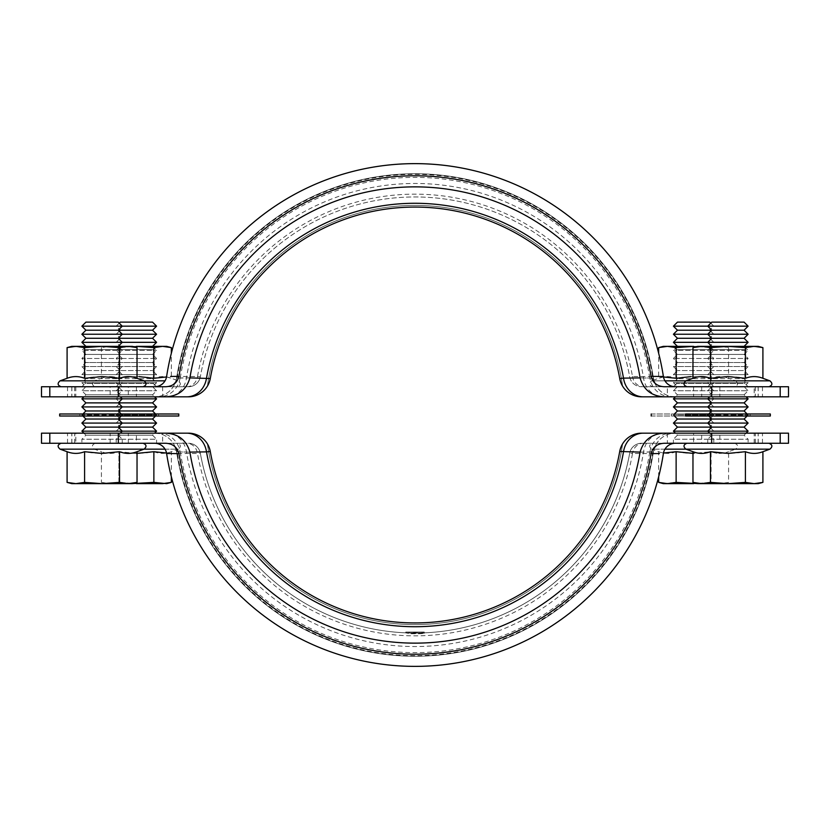 <?xml version="1.0" encoding="UTF-8"?>
<svg xmlns="http://www.w3.org/2000/svg" width="830" height="830" viewBox="0 0 830 830"><rect width="100%" height="100%" fill="white"/><g stroke="black" fill="none" stroke-linecap="round" stroke-linejoin="round"><path stroke-width="0.62" stroke-dasharray="4.15 3.11" d="M189.904 377.899L176.572 378.148A241.26 241.26 0 0 1 653.428 378.148L640.096 377.899M640.086 377.816L653.428 378.148A241.26 241.26 0 0 0 176.572 378.148A22.213 22.213 -90 0 1 154.639 396.833L154.639 396.833A22.213 22.213 0 0 0 176.593 378.024L189.914 377.816M41.5 396.833L188.41 396.833A22.213 22.213 0 0 0 210.281 378.522L207.427 386.085A209.575 209.575 0 0 1 622.573 386.085L619.72 378.522A207.946 207.946 0 0 0 210.281 378.522L207.427 386.085A209.575 209.575 0 0 1 622.573 386.085L619.72 378.522A207.946 207.946 0 0 0 210.281 378.522A207.946 207.946 0 0 1 619.72 378.522A22.213 22.213 0 0 0 641.59 396.833L788.5 396.833M207.427 386.085A22.213 22.213 0 0 0 210.281 378.522L207.427 386.085A22.213 22.213 0 0 0 210.281 378.522A207.946 207.946 0 0 1 619.72 378.522A22.213 22.213 0 0 0 622.573 386.085L619.72 378.522A207.946 207.946 0 0 0 210.281 378.522A22.213 22.213 0 0 1 207.427 386.085A209.575 209.575 0 0 1 622.573 386.085A22.213 22.213 0 0 1 619.72 378.522A207.946 207.946 0 0 0 210.281 378.522L207.427 386.085A209.575 209.575 0 0 1 622.573 386.085L619.72 378.522A22.213 22.213 0 0 0 622.573 386.085M675.361 396.833A22.213 22.213 0 0 1 653.407 378.024L653.428 378.148A22.213 22.213 90 0 0 675.361 396.833L664.488 396.833M658.138 396.055A22.213 20.076 -90 0 1 643.52 377.847A231.518 231.518 0 0 0 186.48 377.847A22.213 20.076 90 0 1 171.862 396.055M176.593 378.024A241.26 241.26 0 0 1 653.407 378.024A241.26 241.26 0 0 0 176.593 378.024M161.943 396.833L154.639 396.833M667.362 396.833L719.859 396.833L667.362 396.833L667.362 386.739L719.859 386.739L667.362 386.739M754.18 396.833L701.682 396.833L754.18 396.833L754.18 386.739L701.682 386.739L754.18 386.739M41.5 386.739L186.688 386.739A12.118 10.946 -90 0 0 197.499 376.53L200.341 376.747A12.118 12.118 0 0 1 188.41 386.739A12.118 12.118 0 0 0 200.341 376.747A218.041 218.041 0 0 1 629.659 376.747A12.118 12.118 0 0 0 641.59 386.739A12.118 12.118 0 0 1 629.659 376.747L632.502 376.53A12.118 10.946 90 0 0 643.312 386.739L788.5 386.739M176.064 376.395L197.499 376.53A220.884 220.884 0 0 1 632.502 376.53L660.421 376.457M186.688 386.739L154.639 386.739A12.118 12.118 0 0 0 166.612 376.478A251.355 251.355 0 0 1 663.388 376.478A251.355 251.355 0 0 0 166.612 376.478M170.555 376.447L175.597 376.405M154.639 386.739L165.658 386.739M128.318 386.739L75.821 386.739L128.318 386.739L128.318 396.833L75.821 396.833L128.318 396.833M110.141 386.739L162.638 386.739L110.141 386.739L110.141 396.833L162.638 396.833L110.141 396.833M664.342 386.739L643.312 386.739M188.41 386.739A12.118 12.118 0 0 0 200.341 376.747A218.041 218.041 0 0 1 629.659 376.747A12.118 12.118 0 0 0 641.59 386.739M406.928 633.01L421.92 632.937A218.041 218.041 0 0 1 418.071 633.02L405.777 632.844L409.615 633.695A218.757 218.757 0 0 0 424.223 633.57L424.223 633.332A218.529 218.529 0 0 1 409.615 633.466L406.928 633.01L406.928 632.035L406.928 632.896L406.928 632.035L423.072 632.035L405.777 632.035L405.777 632.844A218.041 218.041 0 0 0 424.223 632.844L424.223 632.035L406.928 632.035L424.223 632.035L409.615 632.035L424.223 632.035L424.223 633.57M405.777 632.968L405.777 632.035L405.777 632.844L418.776 633.01L424.223 632.844L424.223 632.035L405.777 632.035L424.223 632.035L405.777 632.035L424.223 632.035L424.223 633.332M418.071 632.035L423.072 632.035L416.919 632.035L418.071 632.035L418.071 633.02M416.919 632.035L416.919 633.031L416.919 632.035M788.5 443.262L641.59 443.262A12.118 12.118 0 0 0 629.659 453.253A12.118 12.118 0 0 1 641.59 443.262L643.312 443.262A12.118 10.946 90 0 0 632.502 453.471L629.659 453.253A218.041 218.041 0 0 1 406.928 632.896L406.928 632.035L406.928 632.896L406.928 632.035L423.072 632.035L406.928 632.035L408.848 632.035L408.848 632.958L414.616 633.041A218.041 218.041 0 0 1 405.777 632.844L405.777 632.035L415.768 632.035L408.806 632.035L408.848 632.958L423.528 632.875L405.777 632.844L405.777 632.035L405.777 632.844A218.041 218.041 0 0 1 200.341 453.253A12.118 12.118 0 0 0 188.41 443.262A12.118 12.118 0 0 1 200.341 453.253L197.499 453.471A12.118 10.946 -90 0 0 186.688 443.262L41.5 443.262M423.072 632.035L423.072 632.896L423.072 632.035M415.768 632.035L415.768 633.041L415.768 632.035M641.59 443.262A12.118 12.118 0 0 0 629.659 453.253A218.041 218.041 0 0 1 200.341 453.253A12.118 12.118 0 0 0 188.41 443.262M640.096 452.101L653.428 451.852A241.26 241.26 0 0 1 176.572 451.852L189.904 452.101M189.914 452.184L176.572 451.852A241.26 241.26 0 0 0 653.428 451.852A22.213 22.213 90 0 1 675.361 433.167L675.361 433.167A22.213 22.213 0 0 0 653.407 451.977L640.086 452.184M788.5 433.167L641.59 433.167A22.213 22.213 0 0 0 619.72 451.479A22.213 22.213 0 0 1 622.573 443.915A209.575 209.575 0 0 1 207.427 443.915L210.281 451.479A207.946 207.946 0 0 0 619.72 451.479L622.573 443.915A209.575 209.575 0 0 1 207.427 443.915L210.281 451.479A207.946 207.946 0 0 0 619.72 451.479A207.946 207.946 0 0 1 210.281 451.479A207.946 207.946 0 0 0 619.72 451.479L622.573 443.915A209.575 209.575 0 0 1 207.427 443.915A22.213 22.213 0 0 1 210.281 451.479A22.213 22.213 0 0 0 188.41 433.167L41.5 433.167M619.72 451.479A207.946 207.946 0 0 1 210.281 451.479A207.946 207.946 0 0 0 619.72 451.479L622.573 443.915A209.575 209.575 0 0 1 207.427 443.915L210.281 451.479A22.213 22.213 0 0 0 207.427 443.915L210.281 451.479A207.946 207.946 0 0 0 619.72 451.479A22.213 22.213 0 0 1 622.573 443.915L619.72 451.479A22.213 22.213 0 0 1 622.573 443.915M207.427 443.915A22.213 22.213 0 0 1 210.281 451.479M154.639 433.167A22.213 22.213 0 0 1 176.593 451.977L176.572 451.852A22.213 22.213 -90 0 0 154.639 433.167L165.512 433.167M171.862 433.945A22.213 20.076 90 0 1 186.48 452.153A231.518 231.518 0 0 0 643.52 452.153A22.213 20.076 -90 0 1 658.138 433.945M653.407 451.977A241.26 241.26 0 0 1 176.593 451.977A241.26 241.26 0 0 0 653.407 451.977M668.057 433.167L675.361 433.167M162.638 433.167L110.141 433.167L162.638 433.167L162.638 443.262L110.141 443.262L162.638 443.262M75.821 433.167L128.318 433.167L75.821 433.167L75.821 443.262L128.318 443.262L75.821 443.262M653.936 453.605L632.502 453.471A220.884 220.884 0 0 1 197.499 453.471L169.579 453.543M643.312 443.262L675.361 443.262A12.118 12.118 0 0 0 663.388 453.522A251.355 251.355 0 0 1 166.612 453.522A251.355 251.355 0 0 0 663.388 453.522M659.445 453.554L654.403 453.595M675.361 443.262L734.591 443.262L693.61 443.262L693.61 433.167M701.682 443.262L754.18 443.262L701.682 443.262L701.682 433.167L754.18 433.167L701.682 433.167M719.859 443.262L667.362 443.262L719.859 443.262L719.859 433.167L667.362 433.167L719.859 433.167M165.658 443.262L186.688 443.262M79.856 416.006L124.272 416.006L79.856 416.006L79.856 413.994L124.272 413.994L79.856 413.994M178.782 413.994L59.667 413.994M59.667 416.006L178.782 416.006M114.177 416.006L158.592 416.006L114.177 416.006L114.177 413.994L158.592 413.994L114.177 413.994M93.987 413.994L93.987 416.006M671.408 416.006L715.823 416.006L671.408 416.006L671.408 413.994L715.823 413.994L671.408 413.994M651.218 413.994L736.013 413.994L651.218 413.994M651.218 416.006L736.013 416.006L651.218 416.006M705.728 416.006L750.144 416.006L705.728 416.006L705.728 413.994L750.144 413.994L705.728 413.994M770.333 413.994L685.538 413.994M685.538 416.006L770.333 416.006M727.931 443.262L768.912 443.262L727.931 443.262M707.741 443.262L748.121 443.262L707.741 443.262L707.741 439.226L748.121 439.226L707.741 439.226L711.777 435.19L744.085 435.19L711.777 435.19L709.764 433.167M697.646 483.641L710.449 482.386L710.449 451.707C704.618 453.958 698.787 453.958 692.967 451.707M762.905 451.707C757.074 453.958 751.243 453.958 745.413 451.707C733.73 453.958 722.069 453.958 710.449 451.707M745.413 451.707L745.413 482.386L754.159 483.641L762.905 482.386M745.413 482.386L727.931 483.641L710.449 482.386M701.703 483.641L758.215 483.641M746.108 433.167L744.085 435.19L748.121 439.226L748.121 443.262M748.121 431.154L673.421 431.154M744.085 427.118L711.777 427.118M748.121 423.072L673.421 423.072M744.085 419.036L711.777 419.036M747.114 413.994L748.121 415L707.741 415L748.121 415L747.114 416.006M744.085 410.964L711.777 410.964M748.121 406.928L673.421 406.928M744.085 402.882L711.777 402.882M748.121 398.846L673.421 398.846M744.085 346.359L711.777 346.359L744.085 346.359L748.121 350.395L707.741 350.395L748.121 350.395L744.085 354.431L711.777 354.431L744.085 354.431L748.121 358.467L707.741 358.467L748.121 358.467L744.085 362.513L711.777 362.513L744.085 362.513L748.121 366.549L707.741 366.549L748.121 366.549L744.085 370.585L711.777 370.585L744.085 370.585L748.121 374.62L707.741 374.62L748.121 374.62L744.085 378.656L711.777 378.656L744.085 378.656L748.121 382.692L707.741 382.692L748.121 382.692L744.085 386.739L711.777 386.739L744.085 386.739L748.121 390.774L707.741 390.774L748.121 390.774L744.085 394.81L711.777 394.81L744.085 394.81L746.108 396.833M748.121 342.323L673.421 342.323M744.085 338.277L711.777 338.277M748.121 334.241L673.421 334.241M744.085 330.205L711.777 330.205M748.121 326.169L673.421 326.169M744.085 322.133L711.777 322.133M758.215 346.359L745.413 347.614L745.413 378.293C751.243 376.042 757.074 376.042 762.905 378.293M692.967 378.293C698.787 376.042 704.618 376.042 710.449 378.293C722.131 376.042 733.793 376.042 745.413 378.293M727.931 386.739L686.95 386.739L727.931 386.739M748.121 386.739L707.741 386.739L748.121 386.739L744.842 383.46L711.02 383.46L744.842 383.46L744.842 349.638L711.02 349.638L711.02 383.46L707.741 386.739M710.449 378.293L710.449 347.614L701.703 346.359L692.967 347.614M710.449 347.614L727.931 346.359L745.413 347.614M754.159 346.359L697.646 346.359M707.741 346.359L748.121 346.359L707.741 346.359L711.02 349.638L744.842 349.638L748.121 346.359M667.362 433.167L667.362 443.262L693.61 443.262M673.421 443.262L713.8 443.262L673.421 443.262L673.421 439.226L713.8 439.226L673.421 439.226L677.456 435.19L709.764 435.19L677.456 435.19L675.444 433.167M658.647 476.794L658.647 451.707L663.471 453.045M663.326 483.641L676.128 482.386L676.128 451.707C670.298 453.958 664.467 453.958 658.647 451.707L651.591 449.144L769.95 449.144M676.128 451.707C687.748 453.958 699.41 453.958 711.092 451.707L711.092 482.386L719.838 483.641L711.092 482.386L711.092 451.707C716.923 453.958 722.754 453.958 728.584 451.707C722.754 453.958 716.923 453.958 711.092 451.707L693.61 453.408M697.408 483.579L711.092 482.386L693.61 483.641L723.895 483.641L728.584 482.386L719.838 483.641L728.584 482.386L728.584 451.707L735.629 449.144L693.61 449.144L735.629 449.144C738.493 446.613 738.14 444.662 734.591 443.262M667.382 483.641L693.61 483.641L676.128 482.386M723.895 483.641L693.61 483.641M710.771 428.124L713.8 431.154L709.764 435.19L713.8 439.226L713.8 443.262M709.764 427.118L677.456 427.118M710.771 420.042L713.8 423.072L710.771 426.101M709.764 419.036L677.456 419.036M710.771 411.971L713.8 415L673.421 415L713.8 415L710.771 418.03M709.764 410.964L677.456 410.964M710.771 403.899L713.8 406.928L710.771 409.958M709.764 402.882L677.456 402.882M709.764 346.359L677.456 346.359L709.764 346.359L713.8 350.395L673.421 350.395L713.8 350.395L709.764 354.431L677.456 354.431L709.764 354.431L713.8 358.467L673.421 358.467L713.8 358.467L709.764 362.513L677.456 362.513L709.764 362.513L713.8 366.549L673.421 366.549L713.8 366.549L709.764 370.585L677.456 370.585L709.764 370.585L713.8 374.62L673.421 374.62L713.8 374.62L709.764 378.656L677.456 378.656L709.764 378.656L713.8 382.692L673.421 382.692L713.8 382.692L709.764 386.739L677.456 386.739L709.764 386.739L713.8 390.774L673.421 390.774L713.8 390.774L709.764 394.81L677.456 394.81L709.764 394.81L713.8 398.846L710.771 401.876M710.771 339.294L713.8 342.323L710.771 345.342M709.764 338.277L677.456 338.277M710.771 331.212L713.8 334.241L710.771 337.271M709.764 330.205L677.456 330.205M710.771 323.14L713.8 326.169L710.771 329.199M709.764 322.133L677.456 322.133M723.895 346.359L728.584 347.614L719.838 346.359L711.092 347.614L711.092 378.293C716.923 376.042 722.754 376.042 728.584 378.293C722.754 376.042 716.923 376.042 711.092 378.293L711.092 347.614L723.895 346.359L719.838 346.359L728.584 347.614L728.584 378.293L735.629 380.856L693.61 380.856L735.629 380.856C738.493 383.387 738.14 385.338 734.591 386.739L652.629 386.739L734.591 386.739M693.61 376.592L711.092 378.293C699.472 376.042 687.811 376.042 676.128 378.293C670.298 376.042 664.467 376.042 658.647 378.293L651.591 380.856L664.975 380.856M663.471 376.955L658.647 378.293L658.647 353.207M713.8 386.739L673.421 386.739L713.8 386.739L710.522 383.46L676.699 383.46L710.522 383.46L710.522 349.638L676.699 349.638L676.699 383.46L673.421 386.739M676.128 378.293L676.128 347.614L667.382 346.359L658.647 347.614M676.128 347.614L693.61 346.359L711.092 347.614L693.61 346.359L719.838 346.359L663.326 346.359M673.421 346.359L713.8 346.359L673.421 346.359L676.699 349.638L710.522 349.638L713.8 346.359M102.069 443.262L143.05 443.262L102.069 443.262M122.259 443.262L81.88 443.262L122.259 443.262L122.259 439.226L81.88 439.226L122.259 439.226L118.223 435.19L85.915 435.19L118.223 435.19L120.236 433.167M132.354 483.641L119.551 482.386L119.551 451.707C125.382 453.958 131.213 453.958 137.033 451.707M67.095 451.707C72.926 453.958 78.757 453.958 84.587 451.707C96.27 453.958 107.931 453.958 119.551 451.707M84.587 451.707L84.587 482.386L75.841 483.641L67.095 482.386M84.587 482.386L102.069 483.641L119.551 482.386M128.297 483.641L71.785 483.641M83.892 433.167L85.915 435.19L81.88 439.226L81.88 443.262M81.88 431.154L156.579 431.154M85.915 427.118L118.223 427.118M81.88 423.072L156.579 423.072M85.915 419.036L118.223 419.036M82.886 413.994L81.88 415L122.259 415L81.88 415L82.886 416.006M85.915 410.964L118.223 410.964M81.88 406.928L156.579 406.928M85.915 402.882L118.223 402.882M81.88 398.846L156.579 398.846M85.915 346.359L118.223 346.359L85.915 346.359L81.88 350.395L122.259 350.395L81.88 350.395L85.915 354.431L118.223 354.431L85.915 354.431L81.88 358.467L122.259 358.467L81.88 358.467L85.915 362.513L118.223 362.513L85.915 362.513L81.88 366.549L122.259 366.549L81.88 366.549L85.915 370.585L118.223 370.585L85.915 370.585L81.88 374.62L122.259 374.62L81.88 374.62L85.915 378.656L118.223 378.656L85.915 378.656L81.88 382.692L122.259 382.692L81.88 382.692L85.915 386.739L118.223 386.739L85.915 386.739L81.88 390.774L122.259 390.774L81.88 390.774L85.915 394.81L118.223 394.81L85.915 394.81L83.892 396.833M81.88 342.323L156.579 342.323M85.915 338.277L118.223 338.277M81.88 334.241L156.579 334.241M85.915 330.205L118.223 330.205M81.88 326.169L156.579 326.169M85.915 322.133L118.223 322.133M71.785 346.359L84.587 347.614L84.587 378.293C78.757 376.042 72.926 376.042 67.095 378.293M137.033 378.293C131.213 376.042 125.382 376.042 119.551 378.293C107.869 376.042 96.207 376.042 84.587 378.293M102.069 386.739L143.05 386.739L102.069 386.739M81.88 386.739L122.259 386.739L81.88 386.739L85.158 383.46L118.981 383.46L85.158 383.46L85.158 349.638L118.981 349.638L118.981 383.46L122.259 386.739M119.551 378.293L119.551 347.614L128.297 346.359L137.033 347.614M119.551 347.614L102.069 346.359L84.587 347.614M75.841 346.359L132.354 346.359M122.259 346.359L81.88 346.359L122.259 346.359L118.981 349.638L85.158 349.638L81.88 346.359M136.39 443.262L95.409 443.262L177.371 443.262L136.39 443.262L136.39 433.167M156.579 443.262L116.2 443.262L156.579 443.262L156.579 439.226L116.2 439.226L156.579 439.226L152.544 435.19L120.236 435.19L152.544 435.19L154.556 433.167M166.674 483.641L153.872 482.386L153.872 451.707C159.702 453.958 165.533 453.958 171.354 451.707L166.529 453.045M171.354 476.794L171.354 451.707L178.409 449.144L60.051 449.144M136.39 453.408L118.908 451.707L118.908 482.386L110.162 483.641L118.908 482.386L118.908 451.707C113.077 453.958 107.246 453.958 101.416 451.707C107.246 453.958 113.077 453.958 118.908 451.707C130.59 453.958 142.252 453.958 153.872 451.707M106.105 483.641L110.162 483.641L106.105 483.641L101.416 482.386L110.162 483.641L101.416 482.386L101.416 451.707L94.371 449.144C91.508 446.613 91.86 444.662 95.409 443.262M132.593 483.579L118.908 482.386L136.39 483.641L153.872 482.386M162.618 483.641L136.39 483.641M119.23 428.124L116.2 431.154L120.236 435.19L116.2 439.226L116.2 443.262M120.236 427.118L152.544 427.118M119.23 420.042L116.2 423.072L119.23 426.101M120.236 419.036L152.544 419.036M119.23 411.971L116.2 415L156.579 415L116.2 415L119.23 418.03M120.236 410.964L152.544 410.964M119.23 403.899L116.2 406.928L119.23 409.958M120.236 402.882L152.544 402.882M120.236 346.359L152.544 346.359L120.236 346.359L116.2 350.395L156.579 350.395L116.2 350.395L120.236 354.431L152.544 354.431L120.236 354.431L116.2 358.467L156.579 358.467L116.2 358.467L120.236 362.513L152.544 362.513L120.236 362.513L116.2 366.549L156.579 366.549L116.2 366.549L120.236 370.585L152.544 370.585L120.236 370.585L116.2 374.62L156.579 374.62L116.2 374.62L120.236 378.656L152.544 378.656L120.236 378.656L116.2 382.692L156.579 382.692L116.2 382.692L120.236 386.739L152.544 386.739L120.236 386.739L116.2 390.774L156.579 390.774L116.2 390.774L120.236 394.81L152.544 394.81L120.236 394.81L116.2 398.846L119.23 401.876M119.23 339.294L116.2 342.323L119.23 345.342M120.236 338.277L152.544 338.277M119.23 331.212L116.2 334.241L119.23 337.271M120.236 330.205L152.544 330.205M119.23 323.14L116.2 326.169L119.23 329.199M120.236 322.133L152.544 322.133M106.105 346.359L110.162 346.359L106.105 346.359L101.416 347.614L110.162 346.359L118.908 347.614L118.908 378.293C113.077 376.042 107.246 376.042 101.416 378.293C107.246 376.042 113.077 376.042 118.908 378.293L118.908 347.614L110.162 346.359L101.416 347.614L101.416 378.293L94.371 380.856L165.025 380.856M136.39 376.592L118.908 378.293C130.528 376.042 142.189 376.042 153.872 378.293C159.702 376.042 165.533 376.042 171.354 378.293L178.409 380.856C181.272 383.387 180.919 385.338 177.371 386.739L95.409 386.739L177.371 386.739M166.529 376.955L171.354 378.293L171.354 353.207M116.2 386.739L156.579 386.739L116.2 386.739L119.479 383.46L153.301 383.46L119.479 383.46L119.479 349.638L153.301 349.638L153.301 383.46L156.579 386.739M153.872 378.293L153.872 347.614L162.618 346.359L171.354 347.614M153.872 347.614L136.39 346.359L118.908 347.614L136.39 346.359L110.162 346.359L166.674 346.359M156.579 346.359L116.2 346.359L156.579 346.359L153.301 349.638L119.479 349.638L116.2 346.359M180.266 377.961A237.639 237.639 0 0 1 649.734 377.961M671.138 396.833A22.213 21.456 90 0 1 649.942 378.065M180.058 378.065A22.213 21.456 -90 0 1 158.862 396.833M166.612 386.739A12.118 10.956 -90 0 0 177.454 376.384A240.669 240.669 0 0 1 652.546 376.384A12.118 10.956 90 0 0 663.388 386.739M136.39 386.739L136.39 396.833M71.868 386.739L71.868 396.833M74.7 386.739L74.7 396.833M67.531 386.739L67.531 396.833M762.469 386.739L762.469 396.833M755.3 386.739L755.3 396.833M758.132 386.739L758.132 396.833M693.61 386.739L693.61 396.833M421.92 632.035L421.92 632.937M416.888 632.035L416.888 633.031M415.291 632.035L415.291 633.041M413.89 632.035L413.89 633.041M409.2 632.035L409.2 632.968M408.806 632.035L408.806 632.958M413.496 632.035L413.496 633.041M414.616 632.035L414.616 633.041M405.777 632.844A218.041 218.041 0 0 1 200.341 453.253M629.659 453.253A218.041 218.041 0 0 1 406.928 632.896M649.734 452.039A237.639 237.639 0 0 1 180.266 452.039M158.862 433.167A22.213 21.456 -90 0 1 180.058 451.935M649.942 451.935A22.213 21.456 90 0 1 671.138 433.167M663.388 443.262A12.118 10.956 90 0 0 652.546 453.616A240.669 240.669 0 0 1 177.454 453.616A12.118 10.956 -90 0 0 166.612 443.262M758.132 443.262L758.132 433.167M755.3 443.262L755.3 433.167M762.469 443.262L762.469 433.167M67.531 443.262L67.531 433.167M74.7 443.262L74.7 433.167M71.868 443.262L71.868 433.167M769.95 380.856L651.591 380.856C648.728 383.387 649.081 385.338 652.629 386.739M664.975 449.144L651.591 449.144C648.728 446.613 649.081 444.662 652.629 443.262M60.051 380.856L94.371 380.856C91.508 383.387 91.86 385.338 95.409 386.739M165.025 449.144L178.409 449.144C181.272 446.613 180.919 444.662 177.371 443.262M75.821 386.739L75.821 396.833M162.638 386.739L162.638 396.833M719.859 386.739L719.859 396.833M701.682 386.739L701.682 396.833M71.785 386.739L71.785 396.833M74.762 386.739L74.762 396.833M755.238 386.739L755.238 396.833M758.215 386.739L758.215 396.833M424.223 632.035L424.223 632.844L424.223 632.035M754.18 443.262L754.18 433.167M110.141 443.262L110.141 433.167M128.318 443.262L128.318 433.167M758.215 443.262L758.215 433.167M755.238 443.262L755.238 433.167M74.762 443.262L74.762 433.167M71.785 443.262L71.785 433.167M124.272 416.006L124.272 413.994M158.592 416.006L158.592 413.994M715.823 416.006L715.823 413.994M736.013 416.006L736.013 413.994M750.144 416.006L750.144 413.994M708.758 416.006L707.741 415L708.758 413.994M711.777 346.359L707.741 350.395L711.777 354.431L707.741 358.467L711.777 362.513L707.741 366.549L711.777 370.585L707.741 374.62L711.777 378.656L707.741 382.692L711.777 386.739L707.741 390.774L711.777 394.81L709.764 396.833M674.427 416.006L673.421 415L674.427 413.994M677.456 346.359L673.421 350.395L677.456 354.431L673.421 358.467L677.456 362.513L673.421 366.549L677.456 370.585L673.421 374.62L677.456 378.656L673.421 382.692L677.456 386.739L673.421 390.774L677.456 394.81L675.444 396.833M121.242 416.006L122.259 415L121.242 413.994M118.223 346.359L122.259 350.395L118.223 354.431L122.259 358.467L118.223 362.513L122.259 366.549L118.223 370.585L122.259 374.62L118.223 378.656L122.259 382.692L118.223 386.739L122.259 390.774L118.223 394.81L120.236 396.833M155.573 416.006L156.579 415L155.573 413.994M152.544 346.359L156.579 350.395L152.544 354.431L156.579 358.467L152.544 362.513L156.579 366.549L152.544 370.585L156.579 374.62L152.544 378.656L156.579 382.692L152.544 386.739L156.579 390.774L152.544 394.81L154.556 396.833"/><path stroke-width="1.25" d="M622.573 386.085A22.213 22.213 0 0 1 619.72 378.522A207.946 207.946 0 0 0 210.281 378.522A22.213 22.213 0 0 1 207.427 386.085M640.096 377.899L623.496 378.127A211.733 211.733 0 0 0 206.504 378.127A22.213 20.076 90 0 1 186.688 396.833L188.41 396.833A22.213 22.213 0 0 0 210.281 378.522A207.946 207.946 0 0 1 619.72 378.522A207.946 207.946 0 0 0 210.281 378.522A207.946 207.946 0 0 1 619.72 378.522A22.213 22.213 0 0 0 641.59 396.833L643.312 396.833A22.213 20.076 -90 0 1 623.496 378.127L619.72 378.522A207.946 207.946 0 0 0 210.281 378.522L189.904 377.899M643.312 396.833L663.388 396.833A22.213 20.076 -90 0 1 658.138 396.055M663.388 396.833L675.361 396.833M49.81 386.739L165.658 386.739C172.65 386.427 177.081 382.972 178.948 376.374A239.185 239.185 0 0 1 651.052 376.374C652.92 382.962 657.35 386.417 664.342 386.739L788.5 386.739L788.5 396.833L664.488 396.833C651.685 396.242 643.551 389.903 640.086 377.816A228.136 228.136 0 0 0 189.914 377.816C186.46 389.893 178.326 396.232 165.512 396.833L41.5 396.833L41.5 386.739L49.81 386.739L49.81 396.833M171.862 396.055A22.213 20.076 90 0 1 166.612 396.833L186.688 396.833M154.639 396.833L166.612 396.833M178.948 376.374L170.555 376.447M166.612 376.478A12.118 12.118 0 0 1 154.639 386.739A12.118 12.118 0 0 0 166.612 376.478A251.355 251.355 0 0 1 663.388 376.478A12.118 12.118 0 0 0 675.361 386.739A12.118 12.118 0 0 1 663.388 376.478L651.052 376.374M660.421 376.457L663.388 376.478A12.118 12.118 0 0 0 675.361 386.739M207.427 443.915A22.213 22.213 0 0 1 210.281 451.479A207.946 207.946 0 0 0 619.72 451.479A22.213 22.213 0 0 1 622.573 443.915M189.904 452.101L206.504 451.873A211.733 211.733 0 0 0 623.496 451.873A22.213 20.076 -90 0 1 643.312 433.167L641.59 433.167A22.213 22.213 0 0 0 619.72 451.479A207.946 207.946 0 0 1 210.281 451.479A22.213 22.213 0 0 0 188.41 433.167L186.688 433.167A22.213 20.076 90 0 1 206.504 451.873L210.281 451.479A207.946 207.946 0 0 0 619.72 451.479L640.096 452.101M186.688 433.167L166.612 433.167A22.213 20.076 90 0 1 171.862 433.945M166.612 433.167L154.639 433.167M780.19 443.262L664.342 443.262C657.35 443.573 652.92 447.028 651.052 453.626A239.185 239.185 0 0 1 178.948 453.626C177.081 447.038 172.65 443.583 165.658 443.262L41.5 443.262L41.5 433.167L165.512 433.167C178.315 433.758 186.449 440.097 189.914 452.184A228.136 228.136 0 0 0 640.086 452.184C643.541 440.108 651.675 433.768 664.488 433.167L788.5 433.167L788.5 443.262L780.19 443.262L780.19 433.167M658.138 433.945A22.213 20.076 -90 0 1 663.388 433.167L643.312 433.167M675.361 433.167L663.388 433.167M651.052 453.626L659.445 453.554M663.388 453.522A12.118 12.118 0 0 1 675.361 443.262A12.118 12.118 0 0 0 663.388 453.522A251.355 251.355 0 0 1 166.612 453.522A12.118 12.118 0 0 0 154.639 443.262A12.118 12.118 0 0 1 166.612 453.522L178.948 453.626M169.579 453.543L166.612 453.522A12.118 12.118 0 0 0 154.639 443.262M59.667 413.994L178.782 413.994L178.782 416.006L59.667 416.006L59.667 413.994M651.218 413.994L651.218 416.006M685.538 413.994L770.333 413.994L770.333 416.006L685.538 416.006L685.538 413.994M692.967 482.386L701.703 483.641L697.646 483.641L692.967 482.386L692.967 451.707C698.787 453.958 704.618 453.958 710.449 451.707L710.449 482.386L701.703 483.641L692.967 482.386M745.413 482.386L727.931 483.641L758.215 483.641L762.905 482.386L754.159 483.641L745.413 482.386L745.413 451.707L727.931 453.408L710.449 451.707M745.413 451.707C751.243 453.958 757.074 453.958 762.905 451.707L769.95 449.144L664.975 449.144M762.905 482.386L762.905 451.707M701.703 483.641L727.931 483.641L710.449 482.386M675.444 433.167L673.421 431.154L748.121 431.154L746.108 433.167M709.764 433.167L707.741 431.154L711.777 427.118L744.085 427.118L748.121 431.154M710.771 426.101L709.764 427.118L677.456 427.118L673.421 423.072L748.121 423.072L744.085 427.118M711.777 427.118L707.741 423.072L711.777 419.036L744.085 419.036L748.121 423.072M747.114 416.006L744.085 419.036M708.758 413.994L711.777 410.964L744.085 410.964L747.114 413.994M710.771 409.958L709.764 410.964L677.456 410.964L673.421 406.928L748.121 406.928L744.085 410.964M711.777 410.964L707.741 406.928L711.777 402.882L744.085 402.882L748.121 406.928M710.771 401.876L709.764 402.882L677.456 402.882L673.421 398.846L748.121 398.846L744.085 402.882M746.108 396.833L748.121 398.846M677.456 346.359L673.421 342.323L748.121 342.323L744.085 346.359M711.777 346.359L707.741 342.323L711.777 338.277L744.085 338.277L748.121 342.323M710.771 337.271L709.764 338.277L677.456 338.277L673.421 334.241L748.121 334.241L744.085 338.277M711.777 338.277L707.741 334.241L711.777 330.205L744.085 330.205L748.121 334.241M710.771 329.199L709.764 330.205L677.456 330.205L673.421 326.169L748.121 326.169L744.085 330.205M711.777 330.205L707.741 326.169L711.777 322.133L744.085 322.133L748.121 326.169M762.905 347.614L754.159 346.359L758.215 346.359L762.905 347.614L762.905 378.293C757.074 376.042 751.243 376.042 745.413 378.293L745.413 347.614L754.159 346.359L762.905 347.614M710.449 347.614L727.931 346.359L697.646 346.359L692.967 347.614L701.703 346.359L710.449 347.614L710.449 378.293L727.931 376.592L745.413 378.293M710.449 378.293C704.618 376.042 698.787 376.042 692.967 378.293L685.912 380.856L769.95 380.856C772.813 383.387 772.46 385.338 768.912 386.739M692.967 347.614L692.967 378.293M754.159 346.359L727.931 346.359L745.413 347.614M664.342 443.262L667.362 443.262M697.408 483.579L676.128 482.386L667.382 483.641L658.647 482.386L667.382 483.641L663.326 483.641L658.647 482.386L658.647 476.794M676.128 482.386L676.128 451.707L663.471 453.045M693.61 453.408L676.128 451.707M693.61 483.641L667.382 483.641M709.764 427.118L710.771 428.124M673.421 423.072L677.456 419.036L709.764 419.036L710.771 420.042M710.771 418.03L709.764 419.036M709.764 410.964L710.771 411.971M709.764 402.882L710.771 403.899M710.771 345.342L709.764 346.359M709.764 338.277L710.771 339.294M709.764 330.205L710.771 331.212M673.421 326.169L677.456 322.133L709.764 322.133L710.771 323.14M676.128 347.614L693.61 346.359L663.326 346.359L658.647 347.614L667.382 346.359L676.128 347.614L676.128 378.293L690.923 376.633M676.128 378.293L663.471 376.955M658.647 347.614L658.647 353.207M137.033 482.386L128.297 483.641L137.033 482.386L137.033 451.707C131.213 453.958 125.382 453.958 119.551 451.707L119.551 482.386L128.297 483.641L132.354 483.641L137.033 482.386M84.587 482.386L102.069 483.641L71.785 483.641L67.095 482.386L75.841 483.641L84.587 482.386L84.587 451.707L102.069 453.408L119.551 451.707M84.587 451.707C78.757 453.958 72.926 453.958 67.095 451.707L60.051 449.144L165.025 449.144M67.095 482.386L67.095 451.707M128.297 483.641L102.069 483.641L119.551 482.386M154.556 433.167L156.579 431.154L81.88 431.154L83.892 433.167M120.236 433.167L122.259 431.154L118.223 427.118L85.915 427.118L81.88 431.154M119.23 426.101L120.236 427.118L152.544 427.118L156.579 423.072L81.88 423.072L85.915 427.118M118.223 427.118L122.259 423.072L118.223 419.036L85.915 419.036L81.88 423.072M82.886 416.006L85.915 419.036M121.242 413.994L118.223 410.964L85.915 410.964L82.886 413.994M119.23 409.958L120.236 410.964L152.544 410.964L156.579 406.928L81.88 406.928L85.915 410.964M118.223 410.964L122.259 406.928L118.223 402.882L85.915 402.882L81.88 406.928M119.23 401.876L120.236 402.882L152.544 402.882L156.579 398.846L81.88 398.846L85.915 402.882M83.892 396.833L81.88 398.846M152.544 346.359L156.579 342.323L81.88 342.323L85.915 346.359M118.223 346.359L122.259 342.323L118.223 338.277L85.915 338.277L81.88 342.323M119.23 337.271L120.236 338.277L152.544 338.277L156.579 334.241L81.88 334.241L85.915 338.277M118.223 338.277L122.259 334.241L118.223 330.205L85.915 330.205L81.88 334.241M119.23 329.199L120.236 330.205L152.544 330.205L156.579 326.169L81.88 326.169L85.915 330.205M118.223 330.205L122.259 326.169L118.223 322.133L85.915 322.133L81.88 326.169M67.095 347.614L75.841 346.359L67.095 347.614L67.095 378.293C72.926 376.042 78.757 376.042 84.587 378.293L84.587 347.614L75.841 346.359L71.785 346.359L67.095 347.614M119.551 347.614L102.069 346.359L132.354 346.359L137.033 347.614L128.297 346.359L119.551 347.614L119.551 378.293L102.069 376.592L84.587 378.293M119.551 378.293C125.382 376.042 131.213 376.042 137.033 378.293L144.088 380.856L60.051 380.856C57.187 383.387 57.54 385.338 61.088 386.739M137.033 347.614L137.033 378.293M75.841 346.359L102.069 346.359L84.587 347.614M132.593 483.579L153.872 482.386L166.674 483.641L171.354 482.386L162.618 483.641L171.354 482.386L171.354 476.794M166.529 453.045L153.872 451.707L153.872 482.386M136.39 453.408L153.872 451.707M136.39 483.641L162.618 483.641M120.236 427.118L119.23 428.124M156.579 423.072L152.544 419.036L120.236 419.036L119.23 420.042M119.23 418.03L120.236 419.036M120.236 410.964L119.23 411.971M120.236 402.882L119.23 403.899M119.23 345.342L120.236 346.359M120.236 338.277L119.23 339.294M120.236 330.205L119.23 331.212M156.579 326.169L152.544 322.133L120.236 322.133L119.23 323.14M153.872 347.614L136.39 346.359L166.674 346.359L171.354 347.614L162.618 346.359L153.872 347.614L153.872 378.293L166.529 376.955M153.872 378.293L139.077 376.633M171.354 347.614L171.354 353.207M210.281 378.522A22.213 22.213 0 0 1 188.41 396.833M641.59 396.833A22.213 22.213 0 0 1 619.72 378.522M711.663 386.739L711.663 396.833M118.337 386.739L118.337 396.833M780.19 386.739L780.19 396.833M188.41 433.167A22.213 22.213 0 0 1 210.281 451.479A207.946 207.946 0 0 0 619.72 451.479A22.213 22.213 0 0 1 641.59 433.167M118.337 443.262L118.337 433.167M711.663 443.262L711.663 433.167M49.81 443.262L49.81 433.167M664.975 380.856L685.912 380.856C683.059 383.387 683.401 385.338 686.95 386.739M165.025 380.856L144.088 380.856C146.941 383.387 146.599 385.338 143.05 386.739M144.462 416.006L144.462 413.994M692.967 451.707L685.912 449.144C683.059 446.613 683.401 444.662 686.95 443.262M769.95 449.144C772.813 446.613 772.46 444.662 768.912 443.262M711.777 419.036L708.758 416.006M711.777 402.882L707.741 398.846L709.764 396.833M762.905 378.293L769.95 380.856M677.456 427.118L673.421 431.154M677.456 419.036L674.427 416.006M677.456 410.964L674.427 413.994M677.456 402.882L673.421 406.928M675.444 396.833L673.421 398.846M677.456 338.277L673.421 342.323M677.456 330.205L673.421 334.241M137.033 451.707L144.088 449.144C146.941 446.613 146.599 444.662 143.05 443.262M60.051 449.144C57.187 446.613 57.54 444.662 61.088 443.262M118.223 419.036L121.242 416.006M118.223 402.882L122.259 398.846L120.236 396.833M67.095 378.293L60.051 380.856M152.544 427.118L156.579 431.154M152.544 419.036L155.573 416.006M152.544 410.964L155.573 413.994M152.544 402.882L156.579 406.928M154.556 396.833L156.579 398.846M152.544 338.277L156.579 342.323M152.544 330.205L156.579 334.241"/></g></svg>
